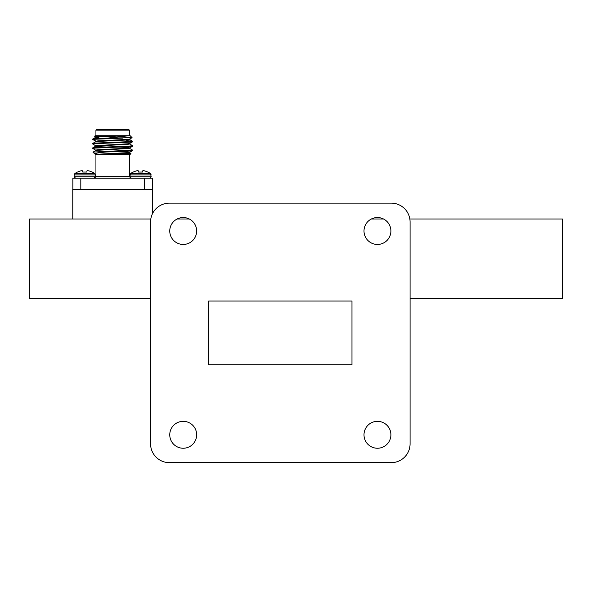 <?xml version="1.0" encoding="UTF-8"?>
<svg xmlns="http://www.w3.org/2000/svg" width="592" height="592" viewBox="0 0 592 592"><rect width="100%" height="100%" fill="white"/><g stroke="black" fill="none" stroke-linecap="round" stroke-linejoin="round"><path stroke-width="0.89" d="M119.088 135.723L130.166 135.723L132.083 137.677L107.529 138.106L95.416 138.669L92.796 138.994L94.202 139.312M126.621 140.696L132.512 141.199L129.892 141.621L95.416 143.094L92.796 143.412L94.202 143.738M129.633 143.96L132.556 145.669L129.892 146.039L95.416 147.512L92.796 147.837L94.202 148.163M129.633 148.385L132.556 150.094L95.068 151.959L106.701 151.959C97.465 152.736 93.677 153.528 95.342 154.349L95.934 154.349L95.934 176.638L129.374 176.638L130.965 178.229M122.773 138.106L95.416 139.224L92.752 139.594L96.866 141.525M131.106 141.525L132.512 141.851L129.892 142.169L95.416 143.641L92.752 144.011L95.675 145.728M131.106 145.95L132.512 146.268L129.892 146.594L95.416 148.067L92.752 148.437L95.675 150.146M131.106 150.368L132.512 150.694L129.892 151.019L106.701 151.959M107.529 138.106L128.923 135.723L105.79 135.723L94.616 136.241L95.675 136.885M94.624 136.241L95.142 135.723L105.79 135.723M129.374 135.723L129.374 130.151L95.934 130.151L95.934 135.723M95.934 130.151L96.733 129.352L128.575 129.352L129.374 130.151M109.897 154.349L130.936 153.58L130.166 154.349L95.342 154.349L127.398 152.677L129.633 152.359L132.512 150.694M130.936 153.58L129.633 152.803M95.29 154.349L92.974 152.181L95.068 151.959M120.095 142.087L125.467 141.858M124.586 135.723L97.909 137.011L95.623 137.381L98.487 137.788M129.685 139.039L129.685 139.594L127.398 139.956L97.909 141.436L95.675 141.747L92.796 143.412M105.539 142.605L109.705 142.79M129.685 143.464L129.685 144.011L127.398 144.381L97.909 145.854L95.675 146.172L92.796 147.837M132.512 141.851L129.633 143.516L127.398 143.826L95.623 145.669L95.623 146.224L97.909 146.594L109.705 147.216M115.603 146.89L127.398 147.512L129.685 147.882L129.685 148.437L97.909 150.279L95.675 150.59L92.981 152.151M105.539 151.456L109.705 151.641M115.603 151.315L127.398 151.937L129.685 152.307L129.685 152.862L103.815 154.349M112.658 135.723L97.909 136.456L95.623 136.826L95.623 137.381M96.866 137.1L98.487 137.24M132.083 137.677L129.633 139.09L127.398 139.409L97.909 140.881L95.623 141.251L95.623 141.799M115.847 142.48L119.769 142.657M132.512 146.268L129.633 147.941L127.398 148.252L97.909 149.724L95.623 150.094L95.623 150.649M115.817 142.25L116.395 142.228M109.705 143.005L115.603 142.724L116.076 142.25M144.5 189.373L144.5 178.229L152.455 178.229L152.455 189.373M72.853 189.373L72.853 178.229L144.5 178.229M80.808 178.229L80.808 189.373M137.64 170.688L137.64 170.688A15.954 14.689 -102.9 0 0 136.626 170.836A15.954 14.689 -102.9 0 1 137.64 170.688L137.877 170.688A15.954 6.083 -95.4 0 1 138.306 170.836L138.447 172.043L138.306 170.836L138.447 172.043L138.343 170.881L138.447 172.043L142.583 172.043L142.724 170.836A15.954 6.083 95.4 0 1 143.153 170.688L143.153 170.688A15.954 6.083 95.4 0 0 142.724 170.836L142.583 172.043L142.724 170.836M136.626 170.836L136.456 170.881A16.08 16.021 180 0 0 133.341 172.043L133.045 172.043A16.102 16.102 0 0 0 130.418 173.767L129.877 176.786L131.328 178.229M133.045 172.043A16.102 16.102 0 0 0 130.418 173.767L150.612 173.767A16.102 16.102 0 0 0 147.985 172.043L147.689 172.043A16.08 16.021 180 0 0 144.574 170.881L144.404 170.836A15.954 14.689 102.9 0 0 143.397 170.688M151.152 176.786L150.612 173.767L151.152 174.892L129.877 174.892L129.877 176.786L151.152 176.786L149.709 178.229M87.668 170.688L87.668 170.688A15.954 14.689 -77.1 0 1 88.682 170.836L88.682 170.836A15.954 14.689 -77.1 0 0 87.668 170.688M86.965 170.881L86.861 172.043L87.002 170.836L86.861 172.043L82.725 172.043L82.621 170.881M80.734 170.881L80.734 170.881A16.08 16.021 0 0 0 77.619 172.043L77.323 172.043A16.102 16.102 0 0 0 74.696 173.767L94.89 173.767A16.102 16.102 0 0 0 92.263 172.043L91.967 172.043A16.08 16.021 0 0 0 88.852 170.881M82.155 170.688A15.954 6.083 84.6 0 1 82.584 170.836A15.954 6.083 84.6 0 0 82.155 170.688L81.911 170.688A15.954 14.689 77.1 0 0 80.904 170.836M87.002 170.836A15.954 6.083 -84.6 0 1 87.431 170.688M74.696 173.767L74.155 174.892L95.43 174.892L94.89 173.767M75.598 178.229L74.155 176.786L74.155 174.892L74.155 176.786L95.43 176.786L95.43 174.892L95.43 176.786L93.98 178.229M152.536 213.586L152.536 189.373L72.772 189.373L72.772 218.988M150.812 218.988L29.6 218.988L29.6 298.597L150.575 298.597L150.575 443.845A18.803 18.803 0 0 0 169.379 462.648L391.275 462.648A18.803 18.803 0 0 0 410.078 443.845L410.078 298.597L562.4 298.597L562.4 218.988L409.849 218.988M383.512 218.988L371.384 218.988M189.27 218.988L177.149 218.988M410.078 443.845L410.078 221.948A18.803 18.803 0 0 0 391.275 203.145L169.379 203.145A18.803 18.803 0 0 0 150.575 221.948L150.575 443.845M351.974 301.054L351.974 364.739L208.68 364.739L208.68 301.054L351.974 301.054M391.275 203.145L169.379 203.145M169.379 462.648L391.275 462.648M363.999 434.794A13.453 13.453 0 0 0 384.178 446.442A13.453 13.453 0 0 0 384.178 423.139A13.453 13.453 0 0 0 363.999 434.794M169.756 434.794A13.453 13.453 0 0 0 189.936 446.442A13.453 13.453 0 0 0 189.936 423.139A13.453 13.453 0 0 0 169.756 434.794M169.756 230.998A13.453 13.453 0 0 0 189.936 242.646A13.453 13.453 0 0 0 189.936 219.351A13.453 13.453 0 0 0 169.756 230.998M363.999 230.998A13.453 13.453 0 0 0 384.178 242.646A13.453 13.453 0 0 0 384.178 219.351A13.453 13.453 0 0 0 363.999 230.998M92.752 139.039L92.752 139.594M92.752 143.464L92.752 144.011M92.752 147.882L92.752 148.437M132.556 141.251L132.556 141.799M132.556 145.669L132.556 146.224M132.556 150.094L132.556 150.649M129.374 154.349L129.374 176.638M126.821 140.496L126.821 140.001M98.487 139.046L98.487 138.498M92.796 138.994L95.675 137.322M132.512 141.199L129.633 139.534M115.603 151.656L115.603 151.101M115.603 147.23L115.603 146.683M109.705 151.848L109.705 151.3M109.705 147.43L109.705 146.875M95.934 176.638L94.343 178.229"/></g></svg>
